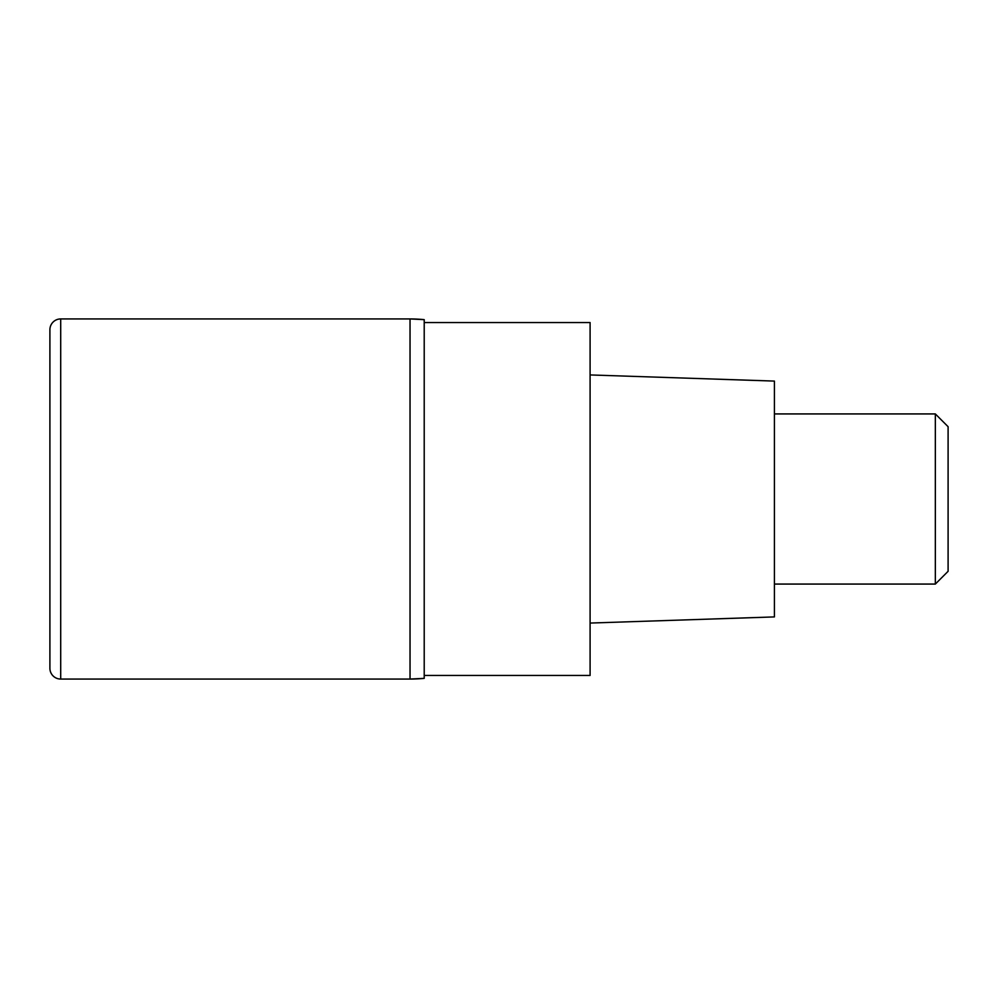 <?xml version="1.0" encoding="UTF-8"?>
<svg xmlns="http://www.w3.org/2000/svg" width="998" height="998" viewBox="0 0 998 998"><rect width="100%" height="100%" fill="white"/><g stroke="black" fill="none" stroke-linecap="round" stroke-linejoin="round"><path stroke-width="1.5" d="M410.028 318.936L60.703 318.936L60.703 679.064L410.028 679.064L410.028 318.936L410.028 679.064L424.212 678.353L424.212 319.647A141.778 141.778 -0 0 0 410.028 318.936L424.212 319.647M60.703 679.064A10.803 10.803 0 0 1 49.9 668.261L49.9 329.739A10.803 10.803 0 0 1 60.703 318.936M424.212 675.446L590.092 675.446L590.092 322.554L424.212 322.554M590.092 623.064L774.411 616.914L774.411 381.086L590.092 374.936M774.411 584.067L935.338 584.067L935.338 413.933L774.411 413.933M935.338 413.933L948.1 426.695L948.1 571.305L935.338 584.067M424.212 678.353A141.778 141.778 180 0 1 410.028 679.064L424.212 678.353"/></g></svg>
